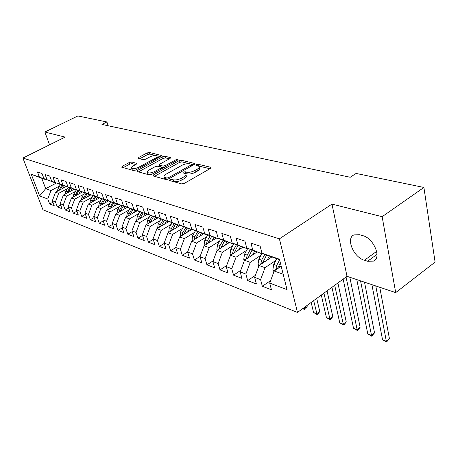 <?xml version="1.0" encoding="UTF-8"?>
<svg xmlns="http://www.w3.org/2000/svg" width="458" height="458" viewBox="0 0 458 458"><rect width="100%" height="100%" fill="white"/><g stroke="black" fill="none" stroke-linecap="round" stroke-linejoin="round"><path stroke-width="0.69" d="M169.866 179.754L169.62 180.549L181.712 183.91L184.351 183.377L210.462 168.389L211.041 167.456L210.697 167.285L198.337 164.302L196.551 164.662L196.139 165.304L198.984 166.323C199.619 167.147 198.984 168.138 197.077 169.283L194.936 170.502C191.931 172.025 189.183 172.586 186.692 172.174L185.135 171.767L183.337 172.134L182.908 172.798L185.679 173.828C186.332 174.681 185.667 175.706 183.692 176.903L181.511 178.145C178.454 179.696 175.683 180.252 173.21 179.811L171.67 179.387L169.866 179.754M131.686 161.989L129.333 162.476L122.303 166.254L121.628 167.153L133.358 170.468L135.774 169.975L160.844 156.315L161.462 155.457L149.394 152.468L147.064 152.961L138.768 157.415L138.368 158.394L143.314 159.659L145.684 159.166L149.835 156.922C153.006 155.474 155.354 155.153 156.882 155.96C157.34 156.584 156.779 157.352 155.205 158.262L138.722 167.227C135.516 168.699 133.158 169.031 131.646 168.206C131.177 167.548 131.772 166.746 133.427 165.796L136.186 164.302L136.845 163.42L131.686 161.989L132.207 163.598L129.86 164.084L123.231 167.657M101.962 124.439L350.221 177.257L356.095 173.445L423.902 187.454L382.138 216.697L331.976 204.102L279.397 238.847L22.9 158.062L65.093 137.108L44.855 132.024L77.877 115.96L106.914 121.96L101.962 124.439M153.55 174.882L152.898 175.832L153.167 175.975L165.928 179.525L168.498 179.004L194.284 164.451L194.879 163.546L181.494 160.226L179.021 160.735L153.55 174.882L153.962 176.198M149.216 174.876L137.108 171.51L137.526 170.456L162.636 156.751L165.035 156.252L170.576 157.661L169.964 158.531L159.825 164.107L159.189 165.006L162.979 166.054L165.447 165.55L176.049 159.682L177.973 159.43L177.549 160.048L151.707 174.372L149.216 174.876M279.397 238.847L297.482 312.436L42.926 209.753L22.9 158.062M270.644 280.559L262.342 286.279L271.445 289.8L269.705 283.078L287.023 289.639L279.449 259.205L261.97 253.228L260.144 246.181L250.932 243.112L252.776 250.079L246.77 248.03L244.916 241.108L236.082 238.16L237.954 245.013L232.195 243.038L230.311 236.236L221.832 233.414L223.727 240.147L218.191 238.252L216.296 231.565L208.15 228.851L210.056 235.469L204.743 233.649L202.825 227.076L194.994 224.466L196.917 230.975L191.805 229.223L189.87 222.76L182.336 220.246L184.276 226.647L179.353 224.964L177.406 218.603L170.153 216.187L172.105 222.485L167.365 220.865L165.407 214.607L158.416 212.277L160.38 218.472L155.806 216.909L153.842 210.749L147.104 208.505L149.073 214.607L144.665 213.096L142.69 207.033L136.192 204.869L138.167 210.875L133.908 209.421L131.933 203.449L125.652 201.354L127.633 207.274L123.523 205.865L121.542 199.986L115.479 197.965L117.46 203.793L113.487 202.43L111.506 196.637L105.643 194.684L107.63 200.427L103.789 199.115L101.802 193.408L96.134 191.518L98.121 197.175L94.4 195.904L92.419 190.276L86.934 188.45L88.915 194.026L85.32 192.795L83.339 187.253L78.026 185.479L80.007 190.98L76.526 189.789L74.545 184.322L69.404 182.605L71.379 188.026L68.002 186.87L66.026 181.483L61.04 179.822L63.015 185.169L59.746 184.047L57.771 178.729L52.939 177.12L54.908 182.393L51.731 181.305L49.767 176.061L45.079 174.498L47.042 179.702L43.962 178.649L41.999 173.473L37.447 171.956L39.411 177.091L46.985 180.046L41.735 178.242L45.697 188.656L50.958 190.551L59.551 186.017M262.342 286.279L260.585 279.626L254.631 277.371L259.051 265.537L271.674 257.064M255.375 275.378L247.664 280.599L256.4 283.977L254.631 277.371M247.664 280.599L245.877 274.05L240.158 271.886L244.492 260.287L257.007 252.037M240.725 270.369L233.557 275.138L241.956 278.39L240.158 271.886M233.557 275.138L231.748 268.703L226.252 266.619L230.506 255.249L242.906 247.206M226.664 265.526L220 269.888L228.073 273.014L226.252 266.619M220 269.888L218.168 263.556L212.884 261.552L217.052 250.4L229.344 242.557M213.147 260.848L206.947 264.839L214.716 267.844L212.884 261.552M206.947 264.839L205.104 258.604L200.014 256.68L204.108 245.74L216.285 238.08M200.152 256.32L194.387 259.978L201.869 262.875L200.014 256.68M194.387 259.978L192.526 253.841L187.62 251.98L191.644 241.246L203.707 233.769M187.643 251.934L182.278 255.289L189.486 258.083L187.62 251.98M182.278 255.289L180.406 249.249L175.677 247.457L179.628 236.918L191.581 229.613M175.729 247.612L170.605 250.772L177.561 253.463L175.677 247.457M170.605 250.772L168.721 244.824L164.164 243.095L168.046 232.744L179.885 225.599M164.267 243.416L159.338 246.415L166.054 249.009L164.164 243.095M159.338 246.415L157.449 240.553L153.052 238.887L156.865 228.714L168.596 221.729M153.201 239.357L148.466 242.208L154.947 244.715L153.052 238.887M148.466 242.208L146.566 236.431L142.318 234.822L146.068 224.826L158.033 217.79M142.524 235.429L137.961 238.143L144.218 240.565L142.318 234.822M137.961 238.143L136.055 232.446L131.95 230.889L135.637 221.065L147.459 214.201M132.202 231.628L127.805 234.21L133.856 236.551L131.95 230.889M127.805 234.21L125.898 228.599L121.931 227.094L125.555 217.436L137.234 210.726M122.223 227.952L117.987 230.408L123.837 232.675L121.931 227.094M117.987 230.408L116.074 224.878L112.233 223.424L115.805 213.92L127.341 207.365M112.571 224.386L108.483 226.733L114.145 228.926L112.233 223.424M108.483 226.733L106.565 221.277L102.85 219.869L106.365 210.52L117.763 204.113M103.227 220.928L99.277 223.166L104.762 225.29L102.85 219.869M99.277 223.166L97.365 217.79L93.764 216.428L97.222 207.222L108.489 200.959M94.176 217.579L90.363 219.72L95.676 221.775L93.764 216.428M90.363 219.72L88.451 214.413L84.965 213.09L88.371 204.033L99.506 197.908M85.411 214.327L81.724 216.376L86.877 218.369L84.965 213.09M81.724 216.376L79.812 211.138L76.434 209.861L79.789 200.942L90.793 194.942M76.915 211.167L73.349 213.136L78.341 215.065L76.434 209.861M73.349 213.136L71.437 207.966L68.162 206.724L71.465 197.942L82.343 192.068M68.671 208.104L65.219 209.987L70.068 211.865L68.162 206.724M65.219 209.987L63.313 204.886L60.135 203.684L63.387 195.034L74.15 189.274M60.674 205.127L57.33 206.936L62.036 208.756L60.135 203.684M57.33 206.936L55.429 201.904L52.344 200.73L55.55 192.205L66.192 186.566M52.91 202.236L49.676 203.97L54.244 205.739L52.344 200.73M49.676 203.97L47.775 199.001L39.611 195.91L31.27 174.303L39.411 177.091M54.926 182.553L43.962 178.649M47.042 179.702L54.679 182.679M56.311 183.091L45.697 188.656L39.611 195.91M47.775 199.001L50.958 190.551M62.855 185.261L51.731 181.305M54.908 182.393L62.603 185.398M55.55 192.205L58.658 193.328L67.349 188.702M55.429 201.904L58.658 193.328M71.03 188.055L59.746 184.047M63.015 185.169L70.767 188.198M63.387 195.034L66.587 196.184L75.375 191.467M63.313 204.886L66.587 196.184M79.463 190.934L68.002 186.87M71.379 188.026L79.188 191.083M71.465 197.942L74.763 199.133L83.648 194.312M71.437 207.966L74.763 199.133M88.159 193.906L76.526 189.789M80.007 190.98L87.879 194.06M79.789 200.942L83.19 202.167L92.178 197.249M79.812 211.138L83.19 202.167M97.13 196.974L85.32 192.795M88.915 194.026L96.844 197.135M88.371 204.033L91.881 205.299L100.972 200.272M88.451 214.413L91.881 205.299M106.399 200.14L102.363 199.024L94.4 195.904M98.121 197.175L106.101 200.306M97.222 207.222L100.846 208.527L110.046 203.392M97.365 217.79L100.846 208.527M115.977 203.409L111.804 202.264L103.789 199.115M107.63 200.427L115.668 203.587M106.365 210.52L110.103 211.865L119.418 206.61M106.565 221.277L110.103 211.865M125.876 206.793L121.559 205.608L113.487 202.43M117.46 203.793L125.555 206.976M115.805 213.92L119.664 215.312L129.087 209.936M116.074 224.878L119.664 215.312M136.118 210.291L131.652 209.066L123.523 205.865M127.633 207.274L135.786 210.48M125.555 217.436L129.551 218.872L139.089 213.371M125.898 228.599L129.551 218.872M146.715 213.909L142.089 212.644L133.908 209.421M138.167 210.875L146.365 214.109M135.637 221.065L139.77 222.554L149.423 216.92M136.055 232.446L139.77 222.554M157.689 217.653L157.329 217.871L152.898 216.348L144.665 213.096M149.073 214.607L157.329 217.871M146.068 224.826L150.344 226.367L160.117 220.59M146.566 236.431L150.344 226.367M169.065 221.535L168.687 221.764L164.096 220.189L155.806 216.909M160.38 218.472L168.687 221.764M156.865 228.714L161.29 230.311L171.183 224.386M157.449 240.553L161.29 230.311M180.858 225.559L180.463 225.8L175.7 224.168L167.365 220.865M172.105 222.485L180.463 225.8M168.046 232.744L172.626 234.393L182.65 228.319M168.721 244.824L172.626 234.393M193.093 229.733L192.681 229.985L187.74 228.29L179.353 224.964M184.276 226.647L192.681 229.985M179.628 236.918L184.385 238.629L194.53 232.389M180.406 249.249L184.385 238.629M205.797 234.067L205.367 234.336L200.232 232.578L191.805 229.223M196.917 230.975L205.367 234.336M191.644 241.246L196.574 243.021L206.856 236.614M192.526 253.841L196.574 243.021M218.993 238.572L218.546 238.853L213.216 237.026L204.743 233.649M210.056 235.469L218.546 238.853M204.108 245.74L209.226 247.583L219.645 240.994M205.104 258.604L209.226 247.583M232.721 243.25L232.252 243.553L226.704 241.652L218.191 238.252M223.727 240.147L232.252 243.553M217.052 250.4L222.37 252.318L232.922 245.54M218.168 263.556L222.37 252.318M247.005 248.121L246.513 248.442L240.742 246.461L232.195 243.038M237.954 245.013L246.513 248.442M233.929 243.736L230.792 249.347L230.031 254.425L230.506 255.249L236.036 257.241L246.725 250.257M231.748 268.703L236.036 257.241M261.947 253.142L261.363 253.532L246.77 248.03M252.776 250.079L261.363 253.532M244.492 260.287L250.245 262.365L261.083 255.163M245.877 274.05L250.245 262.365M279.592 259.778L261.97 253.228M259.051 265.537L265.039 267.695L276.025 260.27M260.585 279.626L265.039 267.695M108.174 125.761L106.914 121.96M44.855 132.024L49.567 144.814M331.976 204.102L347.004 276.317L395.701 292.616L382.138 216.697M395.701 292.616L435.1 262.108L423.902 187.454M347.004 276.317L297.482 312.436M269.705 283.078L274.21 270.999L281.195 266.224M274.21 270.999L283.187 274.233M41.735 178.242L31.27 174.303M367.614 261.243L373.43 261.146C382.029 258.072 373.694 238.091 362.667 235.612L359.438 234.708L353.982 234.908C345.572 238.166 353.605 257.459 364.419 260.259L367.614 261.243L377.014 254.39M171.59 181.093L173.737 181.545C176.21 181.992 178.969 181.437 182.026 179.885L181.511 178.145M185.925 174.664L186.183 175.557C186.835 176.416 186.177 177.446 184.208 178.637L182.026 179.885M199.219 167.153L199.47 168.04C200.106 168.87 199.476 169.861 197.57 171.011L195.434 172.231C192.434 173.759 189.686 174.315 187.196 173.897L185.124 173.462M209.896 168.716L198.474 165.979M193.723 164.766L181.981 161.903L179.513 162.407L154.483 176.341M166.758 178.036L168.55 177.675L191.158 164.937L191.576 164.302L189.726 163.792C187.299 163.42 184.614 163.97 181.677 165.441L166.3 174.051C164.302 175.237 163.621 176.256 164.25 177.114L166.758 178.036L167.199 179.484M164.536 178.042L164.777 178.826L165.687 179.313L165.166 177.595M166.615 179.57L165.687 179.313M138.453 171.887L163.134 158.382L162.636 156.751M169.414 158.834L165.533 157.884L163.134 158.382M159.63 166.449L163.643 167.754M149.142 169.981C147.476 170.954 146.892 171.779 147.39 172.466C148.987 173.342 151.426 173.015 154.712 171.487L160.649 168.206L161.285 167.29L161.01 167.147L157.495 166.231L155.05 166.735L149.142 169.981M148.094 172.843L147.917 174.137L151.484 174.481M135.745 164.542L132.207 163.598M132.007 169.305L132.179 169.838L135.287 170.199M157.546 158.113L157.048 156.499M160.3 156.607L149.886 154.071L147.562 154.558L139.764 158.754M273.953 271.703L272.871 269.819L273.729 264.449L276.815 258.827M277.554 268.714L280.325 262.726M279.638 259.972L276.626 265.468L275.727 269.962M371.902 284.647L382.545 339.739L386.312 341.227L389.437 338.702L379.751 287.275M375.766 285.941L386.5 342.04L382.545 339.739M389.437 338.702L386.5 342.04M270.878 257.596L271.25 256.921M267.151 260.098L269.31 256.177M258.885 265.983L258.02 264.484L258.844 259.211L262.119 253.285M262.531 263.201L266.562 255.072M264.833 254.379L261.627 260.19L260.694 264.432M356.799 279.592L367.785 333.911L371.427 335.348L374.535 332.874L364.516 282.174M360.526 280.84L371.661 336.166L367.785 333.911M374.535 332.874L371.661 336.166M256.268 252.524L256.612 251.9M252.576 254.957L254.659 251.19M244.412 260.505L243.753 259.354L244.543 254.179L247.749 248.419M248.099 257.911L252.02 250.131M250.36 249.467L247.217 255.123L246.272 259.119M343.156 279.122L353.53 328.277L357.051 329.663L360.143 327.252L349.82 277.256M346.053 277.01L357.332 330.487L353.53 328.277M360.143 327.252L358.562 329.525L357.332 330.487M242.225 247.646L242.54 247.08M238.561 250.022L240.582 246.398M234.227 252.833L238.04 245.379M236.442 244.744L233.368 250.251L232.418 254.007M331.958 287.292L339.75 322.833L343.151 324.172L346.231 321.814L337.878 282.97M334.701 285.288L343.477 325.003L339.75 322.833M346.231 321.814L344.702 324.058L343.477 325.003M228.708 242.958L229 242.437M225.078 245.276L227.048 241.767M217.195 250.314L216.829 249.679L217.561 244.692L220.636 239.225M220.882 247.955L224.592 240.805M223.057 240.192L220.04 245.562L219.107 249.089M321.31 295.055L326.428 317.566L329.714 318.865L332.777 316.558L327.046 290.87M323.921 293.154L330.075 319.695L326.428 317.566M332.777 316.558L331.3 318.774L330.075 319.695M215.701 238.446L215.97 237.971M212.1 240.713L214.023 237.301M204.377 245.568L204.113 245.11L204.823 240.21L207.835 234.88M208.035 243.267L211.648 236.402M210.165 235.813L207.205 241.045L206.3 244.36M311.177 302.446L313.535 312.47L316.718 313.73L319.758 311.469L316.736 298.393M313.661 300.631L317.113 314.56L313.535 312.47M319.758 311.469L318.327 313.661L317.113 314.56M203.163 234.107L203.415 233.666M199.596 236.317L201.474 233.002M192.034 241.005L192.543 235.887L195.497 230.695M195.658 238.755L199.173 232.154M197.747 231.588L194.845 236.7L193.957 239.815M303.093 308.343L304.135 308.755L307.158 306.545L306.917 305.555M303.894 307.759L304.564 309.591L302.669 308.652M307.158 306.545L305.767 308.709L304.564 309.591M191.078 229.922L191.307 229.515M187.545 232.08L189.383 228.857M180.131 236.609L180.704 231.725L183.601 226.653M183.727 234.41L187.15 228.055M185.771 227.511L182.919 232.504L182.061 235.435M179.416 225.886L179.628 225.513M175.918 227.992L177.715 224.855M168.653 232.378L169.283 227.706L172.128 222.748M172.219 230.225L175.546 224.105M174.217 223.578L171.418 228.456L170.582 231.21M168.16 221.987L168.355 221.649M164.691 224.054L166.454 220.996M157.598 228.279L158.25 223.825L161.044 218.981M161.107 226.189L164.359 220.275M163.065 219.783L160.317 224.552L159.504 227.145M157.289 218.231L157.581 217.722M153.854 220.246L155.577 217.269M146.926 224.323L147.596 220.08L150.339 215.34M150.373 222.296L153.55 216.571M152.291 216.113L149.589 220.779L148.804 223.218M146.778 214.596L147.092 214.058M143.377 216.571L145.06 213.663M136.616 220.498L137.291 216.457L139.988 211.814M139.999 218.535L143.102 212.993M141.883 212.564L139.226 217.132L138.459 219.428M136.61 211.081L136.896 210.594M133.244 213.022L134.898 210.176M126.643 216.811L127.33 212.947L129.98 208.407M129.969 214.899L133.003 209.529M131.812 209.123L129.196 213.605L128.458 215.764M126.78 207.686L127.032 207.251M123.437 209.581L125.063 206.81M116.996 213.239L117.689 209.558L120.294 205.11M120.259 211.39L123.231 206.18M122.08 205.785L119.498 210.193L118.782 212.226M117.259 204.4L117.488 204.005M113.95 206.255L115.542 203.547M107.659 209.793L108.351 206.272L110.916 201.915M110.865 207.989L113.767 202.934M112.651 202.556L109.416 208.802M108.036 201.217L108.243 200.862M104.756 203.037L106.451 200.163M98.613 206.449L99.306 203.094L101.831 198.818M101.762 204.703L104.601 199.791M103.519 199.425L100.342 205.493M99.094 198.131L99.283 197.816M95.854 199.917L97.502 197.123M89.848 203.22L90.541 200.009L93.026 195.818M92.94 201.514L95.722 196.751M94.674 196.39L91.548 202.287M87.215 196.894L88.829 194.169M81.352 200.089L82.039 197.02L84.49 192.898M84.392 198.434L87.106 193.797M86.093 193.448L83.018 199.178M78.839 193.957L80.419 191.312M73.108 197.054L73.795 194.118L76.217 190.064M76.097 195.44L78.753 190.934M77.768 190.597L74.751 196.167M70.709 191.112L72.255 188.536M65.11 194.112L65.792 191.301L68.179 187.311M68.047 192.543L70.647 188.152M69.69 187.826L66.725 193.247M62.82 188.352L64.326 185.839M57.347 191.255L58.017 188.57L60.382 184.637M60.227 189.726L62.883 185.272M61.847 185.135L58.933 190.414M173.737 181.545L173.21 179.811M184.208 178.637L183.692 176.903M185.639 173.49L185.135 171.767M187.196 173.897L186.692 172.174M195.434 172.231L194.936 170.502M197.57 171.011L197.077 169.283M198.818 166.014L198.337 164.302M210.909 168.063L210.697 167.285M172.191 181.116L171.67 179.387M179.513 162.407L179.021 160.735M181.981 161.903L181.494 160.226M194.764 164.101L194.558 163.386M168.887 178.786L168.55 177.675M191.473 166.036L191.158 164.937M137.938 171.744L137.526 170.456M165.533 157.884L165.035 156.252M170.479 158.153L170.29 157.523M159.974 166.809L159.464 165.149M163.489 167.725L162.979 166.054M165.756 166.58L165.447 165.55M176.353 160.712L176.049 159.682M155.033 172.523L154.712 171.487M160.964 169.237L160.649 168.206M136.782 163.861L136.599 163.288M139.032 168.201L138.722 167.227M155.502 159.224L155.205 158.262M139.146 158.594L138.768 157.415M147.562 154.558L147.064 152.961M149.886 154.071L149.394 152.468M161.376 155.926L161.193 155.319M122.715 167.514L122.303 166.254M129.86 164.084L129.333 162.476M376.653 251.373L364.419 260.259M272.934 269.928L274.8 270.598M278.464 266.115L280.376 266.785M273.729 264.449L276.626 265.468M277.76 267.833L275.596 269.31M258.077 264.587L259.629 265.148M263.396 260.814L265.159 261.432M258.844 259.211L261.627 260.19M262.674 262.583L260.625 263.957M243.811 259.457L245.07 259.909M248.917 255.719L250.549 256.291M244.543 254.179L247.217 255.123M248.19 257.533L246.244 258.816M230.088 254.528L231.072 254.877M235 250.824L236.505 251.356M230.792 249.347L233.368 250.251M234.267 252.673L232.412 253.875M216.886 249.776L217.619 250.039M221.609 246.112L223 246.604M217.561 244.692L220.04 245.562M204.171 245.207L204.669 245.385M208.722 241.578L210.004 242.03M204.823 240.21L207.205 241.045M191.913 240.799L192.2 240.902M196.305 237.21L197.484 237.628M192.543 235.887L194.845 236.7M184.328 233.002L185.416 233.38M180.704 231.725L182.919 232.504M172.781 228.937L173.777 229.286M169.283 227.706L171.418 228.456M161.628 225.015L162.538 225.336M158.25 223.825L160.317 224.552M150.859 221.225L151.69 221.517M147.596 220.08L149.589 220.779M140.451 217.567L141.207 217.831M137.291 216.457L139.226 217.132M130.381 214.023L131.074 214.264M127.33 212.947L129.196 213.605M120.643 210.6L121.267 210.817M117.689 209.558L119.498 210.193M111.214 207.279L111.775 207.48M108.351 206.272L110.103 206.89M102.082 204.068L102.586 204.245M99.306 203.094L101.006 203.69M93.232 200.953L93.678 201.114M90.541 200.009L92.184 200.587M84.65 197.936L85.045 198.074M82.039 197.02L83.637 197.581M76.326 195.005L76.669 195.131M73.795 194.118L75.341 194.661M68.248 192.165L68.545 192.274M65.792 191.301L67.292 191.833M58.017 188.57L59.477 189.08M191.994 165.744L191.627 164.474M164.777 178.826L164.25 177.114M159.699 166.666L159.189 165.006M147.917 174.137L147.39 172.466M161.748 168.802L161.353 167.514M132.179 169.838L131.646 168.206M375.234 259.823L373.43 261.146"/></g></svg>
